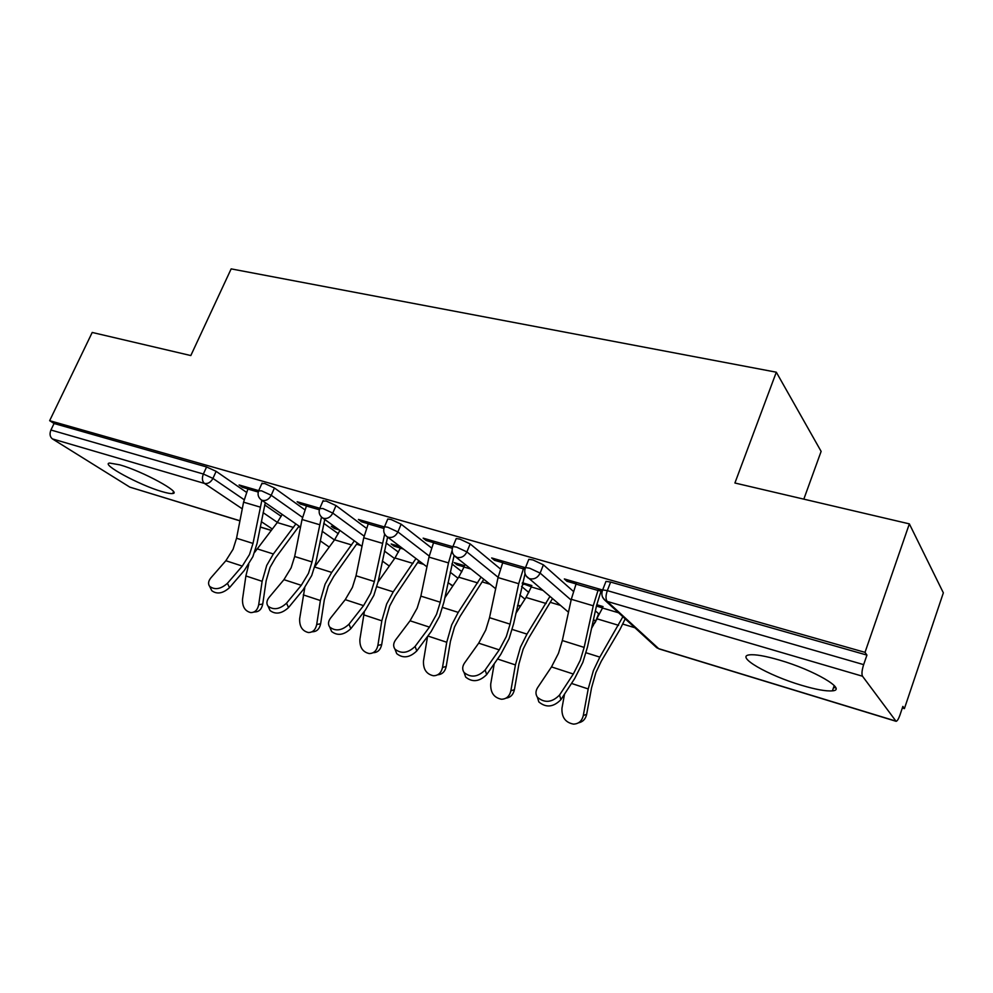 <?xml version="1.0" encoding="UTF-8"?>
<svg xmlns="http://www.w3.org/2000/svg" width="993" height="993" viewBox="0 0 993 993"><rect width="100%" height="100%" fill="white"/><g stroke="black" fill="none" stroke-linecap="round" stroke-linejoin="round"><path stroke-width="1.49" d="M161.722 491.523C167.109 493.136 170.759 493.806 172.683 493.521C182.402 493 142.855 471.352 119.892 464.861L109.528 463.048C100.417 464.004 139.417 485.093 161.722 491.523M801.388 685.244C815.787 689.539 826.126 691.401 832.419 690.843C847.761 689.874 813.925 669.965 779.232 660.022C765.181 655.951 755.276 654.226 749.516 654.859C734.783 656.286 768.011 675.439 801.388 685.244M803.821 499.144L821.124 451.393L776.315 372.201L231.158 268.88L190.817 355.556L92.212 332.456L49.65 420.684L865.015 652.351L909.352 523.87L943.35 592.846L904.412 708.605L902.86 706.395L899.956 715.047C898.553 718.994 897.262 721.092 896.096 721.315L862.507 676.221L607.195 601.423L658.694 648.665L895.624 721.03M298.657 526.836L300.469 527.37M356.71 544.251L360.744 545.467M417.879 562.609L423.639 564.334M482.424 581.972L490.083 584.269M550.643 602.441L560.4 605.37M622.847 624.113L634.912 627.737M833.624 687.367L835.821 688.025M902.327 707.984L904.412 708.605M605.606 582.345L605.991 581.364L610.633 582.072L866.939 655.095L865.015 652.351M610.633 582.072L607.319 590.636L863.649 664.627L866.939 655.095M863.649 664.627C861.899 670.225 861.514 674.086 862.507 676.221M239.934 520.866L129.847 487.141L52.393 438.894C49.898 436.858 49.414 433.904 50.928 430.019L54.069 423.502L49.65 420.684M776.315 372.201L734.907 483.008L909.352 523.87M602.428 589.954L564.347 578.944L566.966 581.29L567.524 579.862M566.966 581.29L575.965 583.896M597.947 590.264L602.118 591.468M603.074 606.599L596.743 604.725M596.433 606.078L602.577 607.89M261.817 483.653L264.721 483.517L274.44 487.997L304.777 509.719M323.73 523.311L338.328 533.762M54.069 423.502L206.581 466.958L216.139 471.34L246.401 492.267M264.672 504.903L281.218 516.348M319.572 508.217L297.155 501.738L300.432 504.096L306.341 505.809M336.155 527.73L331.277 526.29L334.318 528.475L339.196 529.914M387.493 519.711L387.791 519.016L391.081 519.513L401.16 524.192L431.459 547.913M451.927 563.912L461.894 571.707M452.597 546.659L423.155 538.156L426.146 540.502L433.457 542.625M464.587 565.675L454.273 562.634L457.041 564.806L464.091 566.891M595.39 610.856L598.618 613.724L596.781 619.706M528.475 560.189L528.822 559.307L532.956 559.94L543.407 564.831L573.358 591.356M522.244 583.4L531.379 586.813M531.876 585.56L522.392 582.754M525.223 567.648L491.684 557.954L494.502 560.3L502.607 562.646M523.323 568.654L524.962 569.126M455.899 539.348L456.221 538.566L459.896 539.125L470.173 543.916L500.348 568.89M521.598 586.466L528.835 592.473M400.191 546.646L391.143 543.978L394.06 546.162L400.402 548.037M384.167 526.886L358.411 519.438L361.564 521.797L368.13 523.708M322.899 501.167L326.126 501.006L336.019 505.586L366.367 528.239M386.054 542.923L398.478 552.182M275.57 509.819L278.71 512.003M258.503 490.579L239.102 484.969L242.491 487.315L247.803 488.854M494.502 560.3L495.06 558.935M523.559 584.492L524.056 583.251M426.146 540.502L426.705 539.174M457.041 564.806L457.55 563.59M361.564 521.797L362.11 520.506M394.06 546.162L394.556 544.983M300.432 504.096L300.978 502.843M334.318 528.475L334.815 527.333M242.491 487.315L243.037 486.098M576.523 582.469L571.298 599.288L562.323 640.547L558.476 653.295L551.5 666.911L537.623 687.64C535.488 691.054 535.426 694.281 537.436 697.297C544.71 703.342 552.083 702.585 559.556 695.013L573.321 674.024L580.272 660.271L584.145 647.399L593.255 605.792L598.506 588.824M601.026 591.145L596.545 605.569L587.471 647.002L582.866 662.306L574.599 678.691L560.896 699.668C553.449 707.215 546.088 707.972 538.839 701.927L537.362 697.198M564.545 694.082L561.964 708.22C561.554 717.256 565.402 722.556 573.507 724.12C578.683 723.897 581.948 721.03 583.301 715.506L586.652 714.327L591.543 687.864L595.874 672.571L601.237 661.301L619.93 629.55L625.205 618.838M622.884 616.715L599.834 657.118L593.392 670.61L588.204 688.943L583.301 715.506M586.652 714.327C585.56 719.118 582.841 721.948 578.497 722.817M618.602 612.793L602.515 608.026L591.543 628.432M503.166 561.268L498.039 577.578L489.524 617.683L485.751 630.046L478.688 643.166L464.513 663.051C462.254 666.44 462.117 669.605 464.091 672.522C470.856 677.996 477.869 677.152 485.155 669.99L499.243 649.869L506.293 636.612L510.079 624.138L518.718 583.71L523.882 567.251M525.036 573.681L513.592 623.852L509.086 638.685L500.72 654.474L486.682 674.582C479.433 681.719 472.432 682.563 465.68 677.089L464.29 673.093M434.003 541.284L428.964 557.11L420.871 596.123L417.172 608.126L410.047 620.786L395.636 639.877C393.253 643.241 393.042 646.331 394.966 649.149C401.284 654.114 407.986 653.208 415.086 646.431L429.448 627.117L436.548 614.319L440.271 602.217L448.488 562.894L452.113 550.507M470.173 543.916L466.896 551.909C464.612 556.341 461.311 558.178 457.003 557.421L454.086 555.497L443.945 602.019L439.527 616.417L431.086 631.647L416.787 650.949C409.712 657.726 403.021 658.632 396.728 653.655L395.437 650.353M368.688 522.417L363.736 537.784L356.028 575.766L352.403 587.422L345.241 599.648L330.619 618.018C328.149 621.333 327.851 624.349 329.726 627.067C335.634 631.598 342.051 630.642 348.99 624.2L363.562 605.631L370.712 593.28L374.361 581.526L384.663 534.11M387.58 537.126L378.184 581.414L373.852 595.39L365.35 610.099L350.839 628.656C343.926 635.098 337.521 636.054 331.625 631.511L330.458 628.768M306.899 504.556L302.033 519.5L294.673 556.502L291.123 567.835L283.936 579.664L269.153 597.339C266.596 600.616 266.223 603.57 268.048 606.164C273.584 610.323 279.753 609.33 286.543 603.185L301.276 585.311L308.463 573.371L312.025 561.951L321.471 517.068M324.748 519.488L315.985 561.914L311.728 575.506L303.188 589.73L288.516 607.592C281.751 613.724 275.607 614.717 270.071 610.558L269.029 608.275M248.349 487.637L243.57 502.173L236.545 538.243L233.07 549.278L225.858 560.722L210.963 577.765C208.319 581.004 207.885 583.872 209.647 586.366C214.86 590.19 220.781 589.172 227.434 583.313L242.292 566.084L249.504 554.528L253.004 543.419L261.854 500.298M265.268 502.669L257.05 543.444L252.892 556.663L244.328 570.441L229.52 587.645C222.904 593.504 216.995 594.522 211.794 590.698L210.851 588.799M494.241 663.758L490.741 683.904C490.356 692.58 493.931 697.694 501.465 699.246C506.442 699.072 509.57 696.254 510.861 690.78L514.399 689.725L518.942 663.957L523.162 649.112L528.586 638.238L552.456 598.642M549.911 596.495L526.985 634.105L520.469 647.126L515.417 664.913L510.861 690.78M514.399 689.725C513.269 694.728 510.464 697.533 505.996 698.141M542.588 590.289L531.317 586.95L526.017 597.451L515.814 613.463M427.561 636.414L423.49 660.953C423.13 669.294 426.469 674.235 433.494 675.761C438.261 675.625 441.264 672.857 442.506 667.445L446.192 666.502L450.412 641.404L454.533 626.98L460.007 616.479L483.802 579.279M481.059 577.094L458.232 612.383L451.666 624.957L446.738 642.248L442.506 667.445M446.192 666.502C445.038 671.678 442.195 674.446 437.665 674.806M470.98 569.076L464.041 567.028L458.692 577.181L444.827 597.823M364.419 611.303L359.9 639.244C359.565 647.287 362.681 652.066 369.259 653.568C373.827 653.456 376.707 650.725 377.886 645.388L381.709 644.556L385.644 620.079L389.666 606.053L395.164 595.887L418.872 560.747M415.968 558.55L393.24 591.853L386.637 604.017L381.821 620.824L377.886 645.388M381.709 644.556C380.53 649.869 377.675 652.587 373.132 652.711M403.394 549.067L400.353 548.161L394.978 557.992L378.06 581.997M304.777 587.695L299.663 618.689C299.352 626.446 302.282 631.076 308.451 632.541C312.832 632.454 315.588 629.773 316.705 624.498L320.64 623.765L324.314 599.884L328.236 586.23L333.76 576.399L357.393 543.047M354.34 540.837L331.699 572.415L325.083 584.182L320.379 600.542L316.705 624.498M320.64 623.765C319.523 629.028 316.767 631.697 312.398 631.784L311.802 631.896M339.916 530.436L334.579 539.807L314.868 566.569M248.746 564.446L245.892 575.952L242.528 599.176C242.242 606.698 244.998 611.167 250.795 612.607C254.99 612.544 257.634 609.901 258.701 604.7L262.735 604.054L266.161 580.744L269.997 567.45L275.533 557.917L299.067 526.141M295.889 523.932L273.36 553.982L266.732 565.389L262.127 581.315L258.701 604.7M262.735 604.054C261.668 609.243 259.036 611.862 254.841 611.936L253.699 612.122M282.173 514.411L277.258 522.554L254.58 552.431M605.991 581.364L602.677 589.892L607.319 590.636C605.618 595.676 605.581 599.275 607.195 601.423L605.097 600.417L602.515 597.066M602.304 590.835L602.677 589.892C601.075 594.062 601.882 597.563 605.097 600.417L656.721 647.709L659.389 649L895.835 721.228M129.847 487.141L239.958 520.766M260.29 526.985L271.288 530.336M272.305 529.021L261.333 521.648M242.28 508.838L204.484 483.442L52.393 438.894M50.928 430.019L203.366 474.021L206.581 466.958M216.139 471.34L212.936 478.403C210.777 482.325 207.959 484.013 204.484 483.442C202.162 481.357 201.79 478.216 203.366 474.021L212.936 478.403L244.117 499.69M543.407 564.831L540.13 573.098L571.124 600.057M593.491 619.495L595.651 621.37L598.618 613.724M659.042 648.901L655.43 646.53M595.738 621.444L595.279 622.201M592.163 625.578L594.72 623.145M528.822 559.307L525.52 567.549C523.932 571.67 524.738 575.108 527.953 577.876L529.803 578.745C534.371 579.564 537.809 577.678 540.13 573.098L529.641 568.207L525.52 567.549L525.185 568.393M456.221 538.566L452.932 546.535L456.606 547.131L466.896 551.909L498.101 577.293M519.786 594.931L524.937 599.127M401.16 524.192L397.895 531.938L429.199 556.043M450.189 572.204L457.996 578.211M336.019 505.586L332.779 513.083L364.096 536.108M384.403 551.041L394.593 558.525M274.44 487.997L271.213 495.271L302.493 517.365M322.129 531.23L334.48 539.956M263.095 512.636L277.382 522.392M568.48 612.222L526.116 575.965M517.514 605.544L520.816 605.618M495.668 588.725L455.365 556.663C452.15 553.97 451.343 550.594 452.932 546.535L452.622 547.292M447.992 582.705L452.907 585.796M387.791 519.016L384.514 526.737C382.938 530.721 383.745 534.035 386.96 536.667L388.4 537.325C392.483 538.02 395.636 536.232 397.895 531.938L387.791 527.258L384.514 526.737L384.229 527.407M426.953 566.842L386.054 535.922M452.833 585.907L450.512 584.604M323.172 500.559L319.907 508.044C318.356 511.966 319.175 515.206 322.365 517.775L323.656 518.358C327.516 519.004 330.557 517.254 332.779 513.083L322.862 508.515L319.647 508.639M361.998 546.361L321.72 517.279M382.355 561.045L389.182 565.973M262.065 483.107L258.825 490.368C257.286 494.216 258.106 497.394 261.283 499.901L262.45 500.422C266.099 501.031 269.029 499.318 271.213 495.271L261.482 490.803L258.59 490.902M300.507 527.146L260.824 499.566M562.323 640.547L584.145 647.399M559.556 695.013L560.896 699.668M551.5 666.911L573.321 674.024M571.298 599.288L593.255 605.792M575.89 584.07L597.885 590.438M588.204 688.943L571.509 683.432M618.602 625.317L597.265 618.9M599.834 657.118L586.031 652.761M489.524 617.683L510.079 624.138M485.155 669.99L486.682 674.582M478.688 643.166L499.243 649.869M498.039 577.578L518.718 583.71M502.545 562.82L523.261 568.815M420.871 596.123L440.271 602.217M415.086 646.431L416.787 650.949M410.047 620.786L429.448 627.117M428.964 557.11L448.488 562.894M433.382 542.786L452.324 548.273M356.028 575.766L374.361 581.526M348.99 624.2L350.839 628.656M345.241 599.648L363.562 605.631M363.736 537.784L382.181 543.245M368.068 523.87L383.906 528.45M294.673 556.502L312.025 561.951M286.543 603.185L288.516 607.592M283.936 579.664L301.276 585.311M302.033 519.5L319.485 524.676M306.278 505.971L319.312 509.744M236.545 538.243L253.004 543.419M227.434 583.313L229.52 587.645M225.858 560.722L242.292 566.084M243.57 502.173L260.116 507.075M247.741 489.003L258.23 492.044M515.417 664.913L497.543 659.017M546.15 603.508L526.017 597.451M526.985 634.105L512.214 629.438M446.738 642.248L427.859 636.016M477.732 582.903L458.692 577.181M458.232 612.383L442.617 607.455M381.821 620.824L363.748 614.853M413.001 563.416L394.978 557.992M393.24 591.853L376.893 586.689M320.379 600.542L303.262 594.881M351.671 544.958L334.579 539.807M331.699 572.415L314.744 567.053M262.127 581.315L245.892 575.952M293.494 527.444L277.258 522.554M273.36 553.982L257.088 548.844M173.514 491.709L172.683 493.521M834.244 685.58L832.419 690.843M271.226 530.423L260.265 527.084M592.014 626.285L593.317 625.478M518.234 605.879L520.518 606.09M320.205 540.813L329.229 547.081M538.839 701.927L537.436 697.297M465.68 677.089L464.091 672.522M396.728 653.655L394.966 649.149M331.625 631.511L329.726 627.067M270.071 610.558L268.048 606.164M211.794 590.698L209.647 586.366"/></g></svg>
